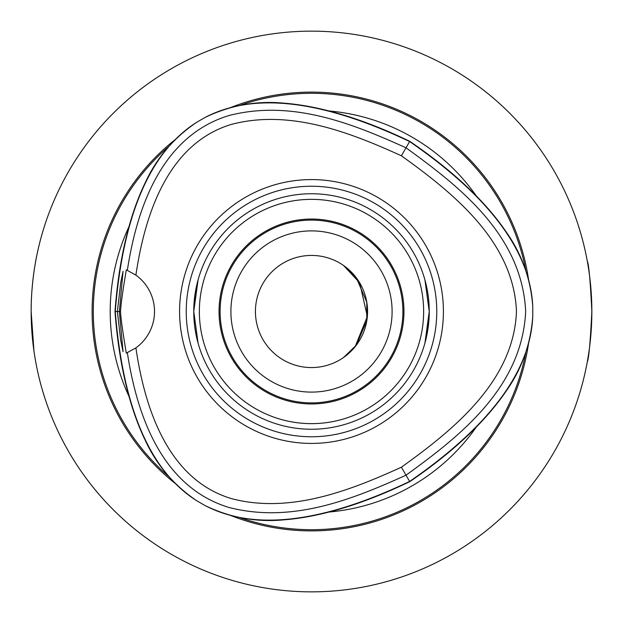 <?xml version="1.0" encoding="UTF-8"?>
<svg xmlns="http://www.w3.org/2000/svg" width="623" height="623" viewBox="0 0 623 623"><rect width="100%" height="100%" fill="white"/><g stroke="black" fill="none" stroke-linecap="round" stroke-linejoin="round"><path stroke-width="0.93" d="M343.584 357.485L356.434 345.041L366.791 320.736L366.791 302.264L356.434 277.959L343.584 265.515L359.642 282.78L367.344 316.422L355.126 346.707L346.52 355.289L342.128 358.466M311.5 220.106A91.394 91.394 0 0 1 402.894 311.5A91.394 91.394 0 0 1 311.5 402.894A91.394 91.394 0 0 1 220.106 311.5A91.394 91.394 0 0 1 311.5 220.106M311.5 230.892A80.608 80.608 0 0 0 241.693 351.8A80.608 80.608 0 0 0 381.307 351.8A80.608 80.608 0 0 0 311.5 230.892M31.15 311.5C30.979 281.495 36.952 254.714 36.812 255.43C36.952 254.714 30.979 281.495 31.15 311.5L33.969 351.146M35.978 363.295L36.812 367.57M591.85 311.5C590.331 280.856 588.805 264.035 587.271 261.037C588.805 264.035 590.331 280.856 591.85 311.5C590.331 342.144 588.805 358.965 587.271 361.963C588.805 358.965 590.331 342.144 591.85 311.5M255.43 311.5A56.07 56.07 0 0 1 311.5 255.43A56.07 56.07 0 0 1 367.57 311.5A56.07 56.07 0 0 1 311.5 367.57A56.07 56.07 0 0 1 255.43 311.5M528.545 279.509A219.389 219.389 0 0 0 230.674 107.538M175.273 139.529A219.389 219.389 0 0 0 175.273 483.479M230.681 515.462A219.389 219.389 0 0 0 528.545 343.483M505.58 391.953C521.661 369.462 530.718 344.262 532.766 316.352L532.766 306.648C530.773 278.863 521.716 253.662 505.588 231.047C474.874 186.207 425.797 152.362 409.763 141.304C392.381 133.057 338.437 107.405 284.127 103.184C256.621 100.513 230.269 105.271 205.068 117.451L196.666 122.303C173.599 137.924 156.303 158.367 144.785 183.637C121.306 232.659 116.532 292.086 114.975 311.5C116.524 330.673 121.275 390.216 144.785 439.363C156.225 464.524 173.513 484.967 196.666 500.697L205.068 505.549C230.128 517.713 256.481 522.471 284.127 519.816C338.429 515.595 391.4 490.262 409.763 481.696C425.595 470.77 474.781 436.879 505.588 391.953M205.068 117.451C253.873 91.908 322.052 99.945 409.623 141.546L409.763 141.304M129.047 396.516A201.291 201.291 0 0 1 129.016 226.546M476.354 427.004A201.291 201.291 0 0 1 329.185 512.013M329.1 110.98A201.291 201.291 0 0 1 476.315 195.941M119.359 311.5L120.535 311.5L119.359 311.5L123.05 271.332L120.683 282.826L117.373 311.5L120.683 340.174L123.05 351.668L119.359 311.5L114.975 311.5M120.535 311.5C120.955 303.915 122.879 290.03 126.305 269.852L135.892 275.117A44.856 44.856 0 0 1 135.892 347.883L126.305 353.148C122.762 332.137 120.831 318.26 120.535 311.5M532.766 306.648C530.485 251.614 489.437 196.58 409.623 141.546L406.017 147.799C352.595 123.689 292.218 99.283 229.038 115.512C159.877 136.538 136.46 211.376 127.333 270.281M193.94 304.943L198.067 279.914L193.753 311.5L198.067 343.086M186.238 311.5A125.262 125.262 0 0 1 311.5 186.238A125.262 125.262 0 0 1 436.762 311.5A125.262 125.262 0 0 1 311.5 436.762A125.262 125.262 0 0 1 186.238 311.5M443.412 311.5A131.912 131.912 0 0 1 245.54 425.743A131.912 131.912 0 0 1 245.54 197.257A131.912 131.912 0 0 1 443.412 311.5M429.247 311.5A117.747 117.747 0 0 0 311.5 193.753A117.747 117.747 0 0 0 193.753 311.5A117.747 117.747 0 0 0 311.5 429.247A117.747 117.747 0 0 0 429.247 311.5M429.06 318.057L424.933 343.086L429.247 311.5L424.933 279.914M311.5 219.047A92.453 92.453 0 0 0 231.429 357.727A92.453 92.453 0 0 0 391.571 357.727A92.453 92.453 0 0 0 311.5 219.047M311.5 423.64A112.14 112.14 0 0 1 214.382 255.43A112.14 112.14 0 0 1 408.618 255.43A112.14 112.14 0 0 1 311.5 423.64M532.766 316.352C530.485 371.386 489.437 426.42 409.623 481.454L406.017 475.201C458.886 436.848 521.973 388.378 525.672 311.5C521.973 234.622 458.886 186.152 406.017 147.799L401.399 155.789C453.653 193.301 513.679 241.631 516.475 311.5C513.679 381.369 453.653 429.699 401.399 467.211L406.017 475.201C352.595 499.311 292.218 523.717 229.038 507.488C159.877 486.462 136.46 411.624 127.333 352.719M401.399 467.211C349.059 491.017 289.75 513.874 231.639 498.673C167.33 479.492 144.645 407.255 135.892 347.883M135.892 275.117C144.645 215.745 167.33 143.508 231.639 124.327C289.75 109.126 349.059 131.983 401.399 155.789M205.068 505.549C253.873 531.092 322.052 523.055 409.623 481.454L409.763 481.696M311.5 591.85A280.35 280.35 0 0 0 591.85 311.5A280.35 280.35 0 0 0 311.5 31.15A280.35 280.35 0 0 0 31.15 311.5A280.35 280.35 0 0 0 311.5 591.85M578.853 395.87L577.942 398.72M395.87 578.853L392.21 579.982M391.789 580.106L398.72 577.942M227.13 578.853L224.28 577.942M44.147 395.87L43.018 392.21M42.894 391.789L45.058 398.72M44.147 227.13L45.058 224.28M227.13 44.147L230.79 43.018M231.211 42.894L224.28 45.058M395.87 44.147L398.72 45.058M577.942 224.28L580.106 231.211L577.942 224.28M168.997 476.727A218.19 218.19 0 0 1 168.989 146.28M239.66 105.474A218.19 218.19 0 0 1 525.843 270.694M525.843 352.299A218.19 218.19 0 0 1 239.668 517.534M196.666 500.697C150.143 471.206 123.011 408.143 115.255 311.5C123.011 214.857 150.143 151.794 196.666 122.303"/></g></svg>
